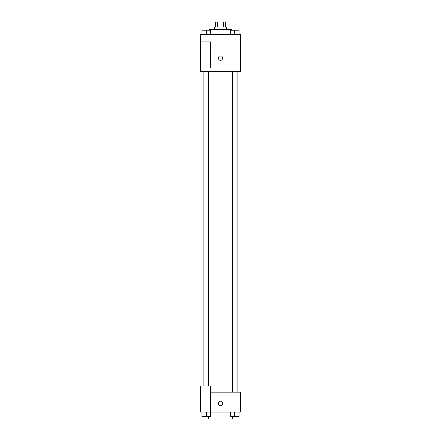 <?xml version="1.0" encoding="UTF-8"?>
<svg xmlns="http://www.w3.org/2000/svg" width="441" height="441" viewBox="0 0 441 441"><rect width="100%" height="100%" fill="white"/><g stroke="black" fill="none" stroke-linecap="round" stroke-linejoin="round"><path stroke-width="0.66" d="M217.314 27.017L217.314 22.05L215.533 22.05L215.533 27.017M217.314 22.05L225.467 22.05L225.467 27.017M223.686 27.017L223.686 22.05M214.287 29.503L214.287 27.017L226.713 27.017L226.713 29.503M231.679 30.126L231.679 29.503L209.321 29.503L209.321 30.126M200.622 34.475L240.378 34.475L240.378 71.74L200.622 71.74L200.622 68.013L210.561 68.013L210.561 41.928L200.622 41.928L200.622 34.475M218.328 58.074A2.172 2.172 0 0 1 221.586 56.194A2.172 2.172 0 0 1 221.586 59.959A2.172 2.172 0 0 1 218.328 58.074M200.622 41.928L200.622 68.013M210.561 392.242L240.378 392.242L240.378 412.12L200.622 412.12L200.622 386.029L210.561 386.029L210.561 412.12M218.328 403.421A2.172 2.172 0 0 1 221.586 401.542A2.172 2.172 0 0 1 221.586 405.307A2.172 2.172 0 0 1 218.328 403.421M230.362 412.12L230.362 416.464L239.061 416.464L239.061 412.12L239.061 416.464M234.711 416.464L234.711 412.12M236.949 416.464L236.949 418.95L232.473 418.95L232.473 416.464M201.939 412.12L201.939 416.464L210.638 416.464L210.638 412.12L210.638 416.464M206.289 416.464L206.289 412.12M208.527 416.464L208.527 418.95L204.051 418.95L204.051 416.464M230.362 34.475L230.362 30.126L239.061 30.126L239.061 34.475L239.061 30.126M234.711 34.475L234.711 30.126M236.949 30.126L232.473 30.126M201.939 34.475L201.939 30.126L210.638 30.126L210.638 34.475L210.638 30.126M206.289 34.475L206.289 30.126M208.527 30.126L204.051 30.126M237.892 392.242L237.892 71.74M203.108 386.029L203.108 71.74M232.473 71.74L232.473 392.242M236.949 71.74L236.949 392.242M208.527 386.029L208.527 71.74M204.051 386.029L204.051 71.74"/></g></svg>
